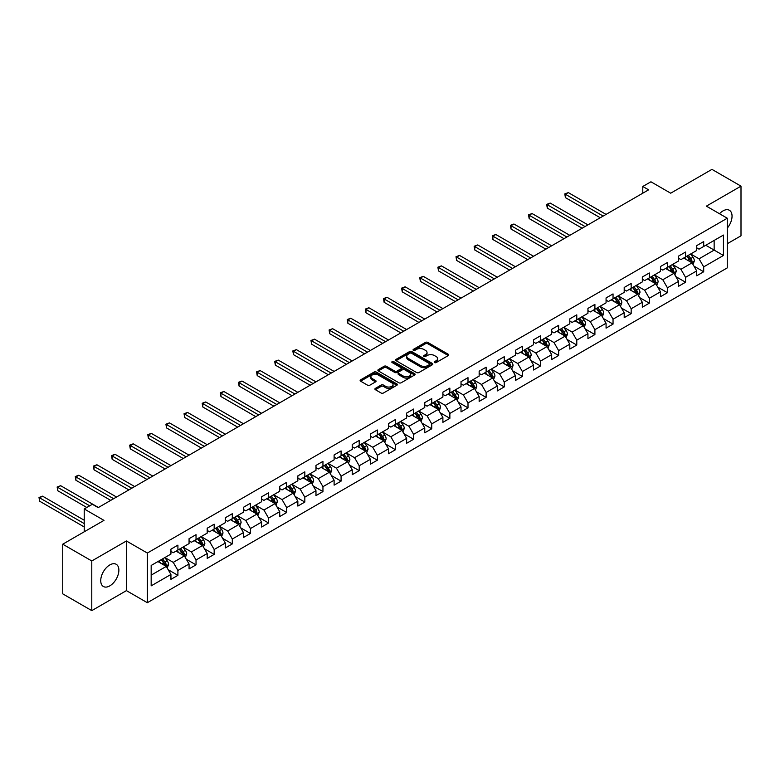 <?xml version="1.0" encoding="UTF-8"?>
<svg xmlns="http://www.w3.org/2000/svg" width="780" height="780" viewBox="0 0 780 780"><rect width="100%" height="100%" fill="white"/><g stroke="black" fill="none" stroke-linecap="round" stroke-linejoin="round"><path stroke-width="1.17" d="M434.558 362.573A1.131 0.653 0 0 0 436.156 362.573L448.276 355.573A1.609 0.936 0 0 0 448.744 354.919A1.609 0.936 0 0 0 448.276 354.256L427.742 342.401A1.609 0.936 0 0 0 425.461 342.401L413.341 349.401A1.131 0.653 0 0 0 414.931 350.327L416.5 349.421A5.167 2.983 0 0 1 423.803 349.421L425.519 350.405A5.167 2.983 0 0 1 427.031 352.511A5.167 2.983 0 0 1 425.519 354.627L423.95 355.524A1.131 0.653 0 0 0 425.548 356.45L427.118 355.543A5.167 2.983 0 0 1 434.411 355.543L436.127 356.528A5.167 2.983 0 0 1 437.639 358.644A5.167 2.983 0 0 1 436.127 360.75L434.558 361.657A1.131 0.653 0 0 0 434.558 362.573L434.558 361.657M109.805 585.868A12.821 7.4 120 0 0 118.18 574.567A12.821 7.4 120 0 0 116.21 564.291A12.821 7.4 120 0 0 109.805 564.925A12.821 7.4 120 0 0 101.429 576.225A12.821 7.4 120 0 0 103.389 586.501A12.821 7.4 120 0 0 109.805 585.868M727.282 228.111A12.821 7.4 120 0 0 729.398 210.278A12.821 7.4 120 0 0 722.982 210.912A12.821 7.4 120 0 0 719.501 213.73M375.375 388.381A1.609 0.936 0 0 0 374.907 389.035A1.609 0.936 0 0 0 375.375 389.698L381.137 393.023A1.609 0.936 0 0 0 383.419 393.023L396.883 385.252A1.609 0.936 0 0 0 397.351 384.589A1.609 0.936 0 0 0 396.883 383.935L376.35 372.079A1.609 0.936 0 0 0 374.069 372.079L360.604 379.85A1.609 0.936 0 0 0 360.136 380.503A1.609 0.936 0 0 0 360.604 381.166L367.565 385.183A1.609 0.936 0 0 0 369.847 385.183L375.609 381.859A1.609 0.936 0 0 0 376.077 381.196A1.609 0.936 0 0 0 375.609 380.543L372.157 378.544A4.319 2.496 0 0 1 370.89 376.789A4.319 2.496 0 0 1 373.552 374.488A4.319 2.496 0 0 1 378.261 375.024L391.774 382.824A4.319 2.496 0 0 1 393.042 384.589A4.319 2.496 0 0 1 390.38 386.89A4.319 2.496 0 0 1 385.671 386.353L383.419 385.047A1.609 0.936 0 0 0 381.137 385.047L375.375 388.381L375.375 389.698M727.282 243.721L741 235.804L741 186.147L711.945 169.377L670.683 193.196L650.929 181.789L642.788 186.488L648.599 189.842L98.183 507.624L92.371 504.27L84.23 508.969L84.23 531.784M91.787 560.966L91.787 610.623L126.418 590.626L126.418 540.979L91.787 560.966L62.732 544.196L103.993 520.377L84.23 508.969M126.418 540.979L147.342 553.049L727.282 218.224L727.282 267.881L147.342 602.706L147.342 553.049M741 186.147L706.368 206.144L727.282 218.224M416.618 372.538A1.609 0.936 0 0 0 418.899 372.538L432.364 364.767A1.609 0.936 0 0 0 432.832 364.104A1.609 0.936 0 0 0 432.364 363.451L411.83 351.595A1.609 0.936 0 0 0 409.549 351.595L396.084 359.365A1.609 0.936 0 0 0 395.616 360.019A1.609 0.936 0 0 0 396.084 360.682L416.618 372.538M392.603 362.817A1.131 0.653 0 0 1 393.744 362.983L393.744 361.637L414.619 373.688A1.609 0.936 0 0 1 415.096 374.351A1.609 0.936 0 0 1 414.619 375.005L401.164 382.775A1.609 0.936 0 0 1 398.882 382.775L378.349 370.919L384.101 367.624L384.101 366.278L378.349 369.603A1.609 0.936 0 0 0 377.871 370.266A1.609 0.936 0 0 0 378.349 370.919L378.349 369.603M384.101 367.624A1.609 0.936 0 0 1 386.383 367.624L386.383 366.278A1.609 0.936 0 0 0 384.101 366.278M386.383 366.278L394.719 371.085A1.609 0.936 0 0 0 397 371.085L400.822 368.881A1.609 0.936 0 0 0 401.29 368.219A1.609 0.936 0 0 0 400.822 367.565L392.145 362.564A1.131 0.653 0 0 1 393.744 361.637M91.787 610.623L62.732 593.853L62.732 544.196M168.207 569.731L177.908 575.328L177.908 570.433L189.062 563.989L189.062 568.893L196.034 564.866L196.034 559.962L207.197 553.527L207.197 558.422L214.168 554.395L214.168 549.5L225.322 543.056L225.322 547.95L232.303 543.923L232.303 539.029L243.457 532.584L243.457 537.488L250.429 533.462L250.429 528.557L261.583 522.122L261.583 527.017L268.564 522.99L268.564 518.096L279.718 511.651L279.718 516.555L286.689 512.528L286.689 507.624L297.853 501.189L297.853 506.083L304.824 502.057L304.824 497.162L315.978 490.717L315.978 495.612L322.949 491.585L322.949 486.691L334.113 480.246L334.113 485.15L341.084 481.123L341.084 476.219L352.238 469.784L352.238 474.679L359.209 470.652L359.209 465.757L370.373 459.313L370.373 464.217L377.344 460.19L377.344 455.286L388.498 448.851L388.498 453.745L395.47 449.719L395.47 444.824L406.633 438.38L406.633 443.274L413.605 439.247L413.605 434.353L424.759 427.908L424.759 432.812L431.74 428.785L431.74 423.881L442.894 417.446L442.894 422.341L449.865 418.314L449.865 413.419L461.019 406.975L461.019 411.879L468 407.852L468 402.948L479.154 396.513L479.154 401.407L486.125 397.381L486.125 392.486L497.279 386.041L497.279 390.936L504.26 386.909L504.26 382.015L515.414 375.57L515.414 380.474L522.385 376.447L522.385 371.543L533.549 365.108L533.549 370.003L540.52 365.976L540.52 361.081L551.675 354.637L551.675 359.541L558.646 355.514L558.646 350.61L569.809 344.175L569.809 349.069L576.781 345.043L576.781 340.148L587.935 333.703L587.935 338.598L594.906 334.571L594.906 329.677L606.07 323.232L606.07 328.136L613.041 324.11L613.041 319.205L624.195 312.77L624.195 317.665L631.166 313.638L631.166 308.744L642.33 302.299L642.33 307.203L649.301 303.176L649.301 298.272L660.455 291.837L660.455 296.731L667.436 292.705L667.436 287.81L678.59 281.365L678.59 286.26L685.562 282.233L685.562 277.339L696.716 270.894L696.716 275.798L703.697 271.772L703.697 266.867L723.45 255.469L723.45 235.063L714.149 240.435L714.149 250.097L723.45 255.469M177.908 575.328L170.937 579.355L170.937 574.46L151.174 585.868L151.174 565.461L170.937 554.063L170.937 549.159L177.908 545.132L177.908 550.036L189.062 543.592L189.062 538.697L196.034 534.67L196.034 539.565L207.197 533.12L207.197 528.226L214.168 524.199L214.168 529.093L225.322 522.658L225.322 517.754L232.303 513.727L232.303 518.632L243.457 512.187L243.457 507.292L250.429 503.266L250.429 508.16L261.583 501.725L261.583 496.821L268.564 492.794L268.564 497.698L279.718 491.254L279.718 486.359L286.689 482.332L286.689 487.227L297.853 480.782L297.853 475.888L304.824 471.861L304.824 476.755L315.978 470.32L315.978 465.416L322.949 461.389L322.949 466.294L334.113 459.849L334.113 454.954L341.084 450.928L341.084 455.822L352.238 449.387L352.238 444.483L359.209 440.456L359.209 445.36L370.373 438.916L370.373 434.021L377.344 429.994L377.344 434.889L388.498 428.444L388.498 423.55L395.47 419.523L395.47 424.418L406.633 417.982L406.633 413.078L413.605 409.052L413.605 413.956L424.759 407.511L424.759 402.616L431.74 398.59L431.74 403.484L442.894 397.049L442.894 392.145L449.865 388.118L449.865 393.023L461.019 386.578L461.019 381.683L468 377.656L468 382.551L479.154 376.106L479.154 371.212L486.125 367.185L486.125 372.079L497.279 365.644L497.279 360.74L504.26 356.714L504.26 361.618L515.414 355.173L515.414 350.279L522.385 346.252L522.385 351.146L533.549 344.711L533.549 339.807L540.52 335.78L540.52 340.685L551.675 334.24L551.675 329.345L558.646 325.319L558.646 330.213L569.809 323.768L569.809 318.874L576.781 314.847L576.781 319.751L587.935 313.306L587.935 308.402L594.906 304.385L594.906 309.28L606.07 302.835L606.07 297.94L613.041 293.914L613.041 298.808L624.195 292.373L624.195 287.469L631.166 283.442L631.166 288.346L642.33 281.902L642.33 277.007L649.301 272.981L649.301 277.875L660.455 271.43L660.455 266.536L667.436 262.509L667.436 267.413L678.59 260.969L678.59 256.064L685.562 252.047L685.562 256.942L696.716 250.497L696.716 245.602L703.697 241.576L703.697 246.47L723.45 235.063M176.046 551.109L184.411 555.935L173.257 562.38L164.892 557.544M170.937 551.372L173.257 552.718L177.908 550.036M173.257 562.38L177.908 570.433M184.411 555.935L189.062 563.989M194.181 540.637L202.547 545.474L191.393 551.908L183.017 547.082M189.062 540.91L191.393 542.246L196.034 539.565M191.393 551.908L196.034 559.962M202.547 545.474L207.197 553.527M212.306 530.176L220.681 535.002L209.518 541.447L201.152 536.611M207.197 530.439L209.518 531.784L214.168 529.093M209.518 541.447L214.168 549.5M220.681 535.002L225.322 543.056M230.441 519.704L238.807 524.53L227.653 530.975L219.278 526.149M225.322 519.967L227.653 521.313L232.303 518.632M227.653 530.975L232.303 539.029M238.807 524.53L243.457 532.584M248.566 509.233L256.942 514.069L245.778 520.514L237.412 515.678M243.457 509.506L245.778 510.851L250.429 508.16M245.778 520.514L250.429 528.557M256.942 514.069L261.583 522.122M266.702 498.771L275.067 503.597L263.913 510.042L255.548 505.206M261.583 499.034L263.913 500.38L268.564 497.698M263.913 510.042L268.564 518.096M275.067 503.597L279.718 511.651M284.827 488.299L293.202 493.135L282.038 499.57L273.673 494.744M279.718 488.572L282.038 489.908L286.689 487.227M282.038 499.57L286.689 507.624M293.202 493.135L297.853 501.189M302.962 477.838L311.327 482.664L300.173 489.109L291.808 484.273M297.853 478.101L300.173 479.447L304.824 476.755M300.173 489.109L304.824 497.162M311.327 482.664L315.978 490.717M321.097 467.366L329.462 472.192L318.298 478.637L309.933 473.811M315.978 467.63L318.298 468.975L322.949 466.294M318.298 478.637L322.949 486.691M329.462 472.192L334.113 480.246M339.222 456.895L347.587 461.731L336.433 468.175L328.068 463.34M334.113 457.168L336.433 458.513L341.084 455.822M336.433 468.175L341.084 476.219M347.587 461.731L352.238 469.784M357.357 446.433L365.723 451.259L354.569 457.704L346.193 452.868M352.238 446.696L354.569 448.042L359.209 445.36M354.569 457.704L359.209 465.757M365.723 451.259L370.373 459.313M375.482 435.962L383.848 440.798L372.694 447.232L364.328 442.406M370.373 436.235L372.694 437.57L377.344 434.889M372.694 447.232L377.344 455.286M383.848 440.798L388.498 448.851M393.617 425.5L401.983 430.326L390.829 436.771L382.453 431.935M388.498 425.763L390.829 427.108L395.47 424.418M390.829 436.771L395.47 444.824M401.983 430.326L406.633 438.38M411.743 415.028L420.118 419.864L408.954 426.299L400.589 421.473M406.633 415.301L408.954 416.637L413.605 413.956M408.954 426.299L413.605 434.353M420.118 419.864L424.759 427.908M429.877 404.557L438.243 409.393L427.089 415.837L418.714 411.002M424.759 404.83L427.089 406.175L431.74 403.484M427.089 415.837L431.74 423.881M438.243 409.393L442.894 417.446M448.003 394.095L456.378 398.921L445.214 405.366L436.849 400.53M442.894 394.358L445.214 395.704L449.865 393.023M445.214 405.366L449.865 413.419M456.378 398.921L461.019 406.975M466.138 383.623L474.503 388.459L463.349 394.894L454.984 390.068M461.019 383.897L463.349 385.232L468 382.551M463.349 394.894L468 402.948M474.503 388.459L479.154 396.513M484.263 373.162L492.638 377.988L481.474 384.433L473.109 379.597M479.154 373.425L481.474 374.77L486.125 372.079M481.474 384.433L486.125 392.486M492.638 377.988L497.279 386.041M502.398 362.69L510.764 367.526L499.609 373.961L491.244 369.135M497.279 362.963L499.609 364.299L504.26 361.618M499.609 373.961L504.26 382.015M510.764 367.526L515.414 375.57M520.523 352.219L528.899 357.055L517.735 363.5L509.369 358.663M515.414 352.492L517.735 353.837L522.385 351.146M517.735 363.5L522.385 371.543M528.899 357.055L533.549 365.108M538.658 341.757L547.024 346.583L535.87 353.028L527.504 348.192M533.549 342.02L535.87 343.366L540.52 340.685M535.87 353.028L540.52 361.081M547.024 346.583L551.675 354.637M556.793 331.285L565.159 336.122L554.005 342.556L545.63 337.73M551.675 331.558L554.005 332.894L558.646 330.213M554.005 342.556L558.646 350.61M565.159 336.122L569.809 344.175M574.918 320.824L583.284 325.65L572.13 332.095L563.764 327.259M569.809 321.087L572.13 322.433L576.781 319.751M572.13 332.095L576.781 340.148M583.284 325.65L587.935 333.703M593.053 310.352L601.419 315.188L590.265 321.623L581.89 316.797M587.935 310.625L590.265 311.961L594.906 309.28M590.265 321.623L594.906 329.677M601.419 315.188L606.07 323.232M611.179 299.881L619.544 304.717L608.39 311.161L600.025 306.325M606.07 300.154L608.39 301.499L613.041 298.808M608.39 311.161L613.041 319.205M619.544 304.717L624.195 312.77M629.314 289.419L637.679 294.245L626.525 300.69L618.15 295.864M624.195 289.682L626.525 291.028L631.166 288.346M626.525 300.69L631.166 308.744M637.679 294.245L642.33 302.299M647.439 278.947L655.814 283.784L644.65 290.219L636.285 285.392M642.33 279.221L644.65 280.556L649.301 277.875M644.65 290.219L649.301 298.272M655.814 283.784L660.455 291.837M665.574 268.486L673.94 273.312L662.785 279.757L654.41 274.921M660.455 268.749L662.785 270.094L667.436 267.413M662.785 279.757L667.436 287.81M673.94 273.312L678.59 281.365M683.699 258.014L692.075 262.85L680.911 269.285L672.545 264.459M678.59 258.287L680.911 259.623L685.562 256.942M680.911 269.285L685.562 277.339M692.075 262.85L696.716 270.894M705.783 245.261L714.149 250.097L699.046 258.823L690.68 253.987M696.716 247.816L699.046 249.161L703.697 246.47M699.046 258.823L703.697 266.867M126.418 590.626L147.342 602.706M642.788 186.488L642.788 193.196M151.174 575.133L166.286 566.407L157.921 561.571M166.286 566.407L170.937 574.46M693.986 266.165L703.697 271.772M675.86 276.637L685.562 282.233M657.725 287.099L667.436 292.705M639.6 297.57L649.301 303.176M621.465 308.041L631.166 313.638M603.34 318.503L613.041 324.11M585.205 328.975L594.906 334.571M567.079 339.436L576.781 345.043M548.944 349.908L558.646 355.514M530.809 360.38L540.52 365.976M512.684 370.841L522.385 376.447M494.549 381.313L504.26 386.909M476.424 391.774L486.125 397.381M458.289 402.246L468 407.852M440.164 412.718L449.865 418.314M422.029 423.179L431.74 428.785M403.904 433.651L413.605 439.247M385.769 444.113L395.47 449.719M367.643 454.584L377.344 460.19M349.508 465.055L359.209 470.652M331.373 475.517L341.084 481.123M313.248 485.989L322.949 491.585M295.113 496.45L304.824 502.057M276.988 506.922L286.689 512.528M258.853 517.393L268.564 522.99M240.727 527.855L250.429 533.462M222.593 538.327L232.303 543.923M204.467 548.788L214.168 554.395M186.332 559.26L196.034 564.866M435.006 362.739L436.127 362.086A5.167 2.983 0 0 0 437.639 359.98L437.639 358.644M427.031 352.511L427.031 353.857A5.167 2.983 0 0 1 425.519 355.963L424.398 356.606M448.276 354.256L448.276 355.573L427.742 343.746A1.609 0.936 0 0 0 425.461 343.746L413.79 350.483M432.344 364.777L411.83 352.93A1.609 0.936 0 0 0 409.549 352.93L396.103 360.691L396.084 359.365M429.507 364.572A1.131 0.653 0 0 0 429.507 363.646L411.489 353.243A1.131 0.653 0 0 0 409.89 353.243L408.232 354.198A5.167 2.983 0 0 0 406.721 356.304A5.167 2.983 0 0 0 408.232 358.41L420.556 365.527A5.167 2.983 0 0 0 427.859 365.527L429.507 364.572L429.507 365.908A1.131 0.653 0 0 0 429.839 365.45L429.839 364.104M406.721 356.304L406.721 357.64A5.167 2.983 0 0 0 408.232 359.755L408.232 358.41M429.507 365.908L427.859 366.863A5.167 2.983 0 0 1 420.556 366.863L408.232 359.755M386.383 367.624L394.719 372.43A1.609 0.936 0 0 0 397 372.43L400.822 370.227A1.609 0.936 0 0 0 401.29 369.564L401.29 368.219M393.744 362.983L414.599 375.024M403.357 376.077A4.319 2.496 0 0 0 408.057 376.613A4.319 2.496 0 0 0 410.728 374.312A4.319 2.496 0 0 0 409.461 372.557L404.693 369.808A1.609 0.936 0 0 0 402.412 369.808L398.59 372.011A1.609 0.936 0 0 0 398.122 372.665A1.609 0.936 0 0 0 398.59 373.327L403.357 376.077L403.357 377.423A4.319 2.496 0 0 0 408.057 377.959A4.319 2.496 0 0 0 410.728 375.658L410.728 374.312M398.122 372.665L398.122 374.01A1.609 0.936 0 0 0 398.59 374.673L398.59 373.327M403.357 377.423L398.59 374.673M393.042 384.589L393.042 385.934A4.319 2.496 0 0 1 390.38 388.235A4.319 2.496 0 0 1 385.671 387.689L383.419 386.392A1.609 0.936 0 0 0 381.137 386.392L375.404 389.707M370.89 376.789L370.89 378.125A4.319 2.496 0 0 0 372.157 379.889L372.157 378.544M375.59 381.869L372.157 379.889M396.883 383.935L396.883 385.252L376.35 373.415A1.609 0.936 0 0 0 374.069 373.415L360.623 381.176L360.604 379.85M692.991 264.44L694.375 260.949A4.358 2.515 -120 0 0 692.981 257.244L690.583 254.046M686.4 259.574L684.772 257.4M606.07 214.403L568.327 192.611L565.422 194.288L565.422 197.642L600.259 217.756M686.975 256.123L689.383 259.321A4.358 2.515 60 0 1 690.622 261.944L692.016 261.144A4.358 2.515 -120 0 0 690.778 258.521L688.379 255.314M687.287 255.947L689.949 259.496A2.223 1.277 60 0 1 690.349 260.169L692.016 261.144M565.422 197.642L564.788 193.918L603.164 216.079M564.788 193.918L568.327 192.611M674.856 274.901L676.24 271.421A4.358 2.515 -120 0 0 674.846 267.715L672.448 264.508M668.275 270.036L666.637 267.862M587.935 224.864L550.202 203.083L547.297 204.76L547.297 208.114L582.124 228.218M668.85 266.594L671.249 269.792A4.358 2.515 60 0 1 672.496 272.415L673.891 271.606A4.358 2.515 -120 0 0 672.643 268.983L670.244 265.785M669.152 266.419L671.814 269.968A2.223 1.277 60 0 1 672.214 270.64L673.891 271.606M547.297 208.114L546.653 204.389L585.029 226.541M546.653 204.389L550.202 203.083M656.731 285.373L658.115 281.892A4.358 2.515 -120 0 0 656.721 278.177L654.322 274.979M650.14 280.507L648.511 278.333M569.809 235.336L532.067 213.544L529.162 215.221L529.162 218.585L563.999 238.69M650.715 277.056L653.114 280.264A4.358 2.515 60 0 1 654.361 282.877L655.756 282.077A4.358 2.515 -120 0 0 654.508 279.454L652.109 276.256M651.027 276.88L653.679 280.439A2.223 1.277 60 0 1 654.088 281.112L655.756 282.077M529.162 218.585L528.528 214.861L566.904 237.013M528.528 214.861L532.067 213.544M638.596 295.834L639.98 292.354A4.358 2.515 -120 0 0 638.586 288.649L636.188 285.441M632.005 290.979L630.376 288.805M551.675 245.807L513.942 224.016L511.036 225.693L511.036 229.047L545.864 249.161M632.59 287.527L634.988 290.726A4.358 2.515 60 0 1 636.236 293.348L637.63 292.539A4.358 2.515 -120 0 0 636.383 289.926L633.984 286.718M632.892 287.352L635.554 290.901A2.223 1.277 60 0 1 635.953 291.574L637.63 292.539M511.036 229.047L510.393 225.322L548.769 247.484M510.393 225.322L513.942 224.016M620.471 306.306L621.845 302.825A4.358 2.515 -120 0 0 620.461 299.11L618.062 295.912M613.88 301.441L612.251 299.267M533.549 256.269L495.807 234.487L492.901 236.165L492.901 239.518L527.738 259.623M614.455 297.989L616.853 301.197A4.358 2.515 60 0 1 618.101 303.81L619.495 303.01A4.358 2.515 -120 0 0 618.248 300.388L615.849 297.19M614.757 297.814L617.419 301.373A2.223 1.277 60 0 1 617.828 302.045L619.495 303.01M492.901 239.518L492.268 235.794L530.644 257.946M492.268 235.794L495.807 234.487M602.335 316.777L603.72 313.287A4.358 2.515 -120 0 0 602.326 309.582L599.927 306.384M595.745 311.912L594.116 309.738M515.414 266.74L477.682 244.949L474.776 246.626L474.776 249.98L509.603 270.094M596.329 308.461L598.728 311.659A4.358 2.515 60 0 1 599.976 314.281L601.37 313.472A4.358 2.515 -120 0 0 600.122 310.859L597.724 307.651M596.632 308.285L599.293 311.834A2.223 1.277 60 0 1 599.693 312.507L601.37 313.472M474.776 249.98L474.133 246.256L512.509 268.418M474.133 246.256L477.682 244.949M584.21 327.239L585.585 323.758A4.358 2.515 -120 0 0 584.2 320.053L581.802 316.846M577.619 322.374L575.991 320.2M497.279 277.202L459.547 255.421L456.641 257.098L456.641 260.452L491.468 280.556M578.194 318.932L580.593 322.13A4.358 2.515 60 0 1 581.841 324.753L583.235 323.944A4.358 2.515 -120 0 0 581.987 321.321L579.589 318.123M578.497 318.757L581.158 322.306A2.223 1.277 60 0 1 581.568 322.978L583.235 323.944M456.641 260.452L455.998 256.727L494.374 278.879M455.998 256.727L459.547 255.421M566.075 337.711L567.46 334.23A4.358 2.515 -120 0 0 566.066 330.515L563.667 327.317M559.484 332.846L557.856 330.671M479.154 287.674L441.412 265.882L438.506 267.56L438.506 270.913L473.343 291.028M560.069 329.394L562.468 332.602A4.358 2.515 60 0 1 563.716 335.215L565.11 334.415A4.358 2.515 -120 0 0 563.862 331.793L561.463 328.594M560.371 329.219L563.033 332.777A2.223 1.277 60 0 1 563.433 333.45L565.11 334.415M438.506 270.913L437.873 267.199L476.248 289.351M437.873 267.199L441.412 265.882M547.94 348.173L549.325 344.692A4.358 2.515 -120 0 0 547.94 340.987L545.542 337.779M541.359 343.317L539.731 341.143M461.019 298.135L423.286 276.354L420.381 278.031L420.381 281.385L455.208 301.499M541.934 339.865L544.333 343.064A4.358 2.515 60 0 1 545.581 345.686L546.975 344.877A4.358 2.515 -120 0 0 545.727 342.264L543.328 339.056M542.236 339.69L544.898 343.239A2.223 1.277 60 0 1 545.308 343.912L546.975 344.877M420.381 281.385L419.738 277.66L458.113 299.822M419.738 277.66L423.286 276.354M529.815 358.644L531.2 355.163A4.358 2.515 -120 0 0 529.805 351.448L527.407 348.25M523.224 353.779L521.596 351.604M442.894 308.607L405.151 286.825L402.246 288.502L402.246 291.856L437.083 311.961M523.809 350.327L526.207 353.535A4.358 2.515 60 0 1 527.456 356.148L528.85 355.348A4.358 2.515 -120 0 0 527.602 352.726L525.203 349.528M524.111 350.152L526.773 353.71A2.223 1.277 60 0 1 527.173 354.383L528.85 355.348M402.246 291.856L401.612 288.132L439.988 310.284M401.612 288.132L405.151 286.825M511.68 369.115L513.065 365.625A4.358 2.515 -120 0 0 511.68 361.92L509.281 358.722M505.099 364.25L503.47 362.076M424.759 319.078L387.026 297.287L384.121 298.964L384.121 302.318L418.948 322.433M505.674 360.799L508.072 363.997A4.358 2.515 60 0 1 509.32 366.619L510.715 365.81A4.358 2.515 -120 0 0 509.467 363.197L507.068 359.99M505.976 360.623L508.638 364.172A2.223 1.277 60 0 1 509.038 364.845L510.715 365.81M384.121 302.318L383.477 298.594L421.853 320.755M383.477 298.594L387.026 297.287M493.555 379.577L494.939 376.096A4.358 2.515 -120 0 0 493.545 372.392L491.147 369.184M486.964 374.712L485.335 372.538M406.633 329.54L368.891 307.759L365.986 309.436L365.986 312.79L400.822 332.894M487.549 371.27L489.947 374.468A4.358 2.515 60 0 1 491.185 377.091L492.58 376.282A4.358 2.515 -120 0 0 491.341 373.659L488.943 370.461M487.851 371.095L490.513 374.644A2.223 1.277 60 0 1 490.912 375.316L492.58 376.282M365.986 312.79L365.352 309.065L403.728 331.217M365.352 309.065L368.891 307.759M475.42 390.049L476.804 386.568A4.358 2.515 -120 0 0 475.42 382.853L473.021 379.655M468.839 385.183L467.21 383.009M388.498 340.012L350.766 318.221L347.86 319.898L347.86 323.252L382.688 343.366M469.414 381.732L471.812 384.94A4.358 2.515 60 0 1 473.06 387.553L474.454 386.753A4.358 2.515 -120 0 0 473.206 384.13L470.808 380.933M469.716 381.556L472.378 385.115A2.223 1.277 60 0 1 472.777 385.788L474.454 386.753M347.86 323.252L347.217 319.537L385.593 341.689M347.217 319.537L350.766 318.221M457.294 400.51L458.679 397.03A4.358 2.515 -120 0 0 457.285 393.325L454.886 390.117M450.703 395.655L449.075 393.471M370.373 350.473L332.631 328.692L329.726 330.369L329.726 333.723L364.562 353.837M451.279 392.203L453.677 395.401A4.358 2.515 60 0 1 454.925 398.024L456.319 397.215A4.358 2.515 -120 0 0 455.081 394.602L452.673 391.394M451.591 392.028L454.252 395.577A2.223 1.277 60 0 1 454.652 396.25L456.319 397.215M329.726 333.723L329.092 329.998L367.468 352.16M329.092 329.998L332.631 328.692M439.159 410.982L440.544 407.501A4.358 2.515 -120 0 0 439.15 403.786L436.751 400.589M432.578 406.117L430.94 403.942M352.238 360.945L314.506 339.163L311.6 340.84L311.6 344.194L346.427 364.299M433.154 402.665L435.552 405.873A4.358 2.515 60 0 1 436.8 408.486L438.194 407.686A4.358 2.515 -120 0 0 436.946 405.064L434.548 401.866M433.456 402.49L436.118 406.048A2.223 1.277 60 0 1 436.517 406.721L438.194 407.686M311.6 344.194L310.957 340.47L349.333 362.622M310.957 340.47L314.506 339.163M421.034 421.453L422.409 417.963A4.358 2.515 -120 0 0 421.024 414.258L418.626 411.06M414.443 416.588L412.815 414.414M334.113 371.416L296.371 349.625L293.465 351.302L293.465 354.656L328.302 374.77M415.019 413.137L417.417 416.335A4.358 2.515 60 0 1 418.665 418.957L420.059 418.148A4.358 2.515 -120 0 0 418.811 415.535L416.413 412.327M415.321 412.961L417.982 416.51A2.223 1.277 60 0 1 418.392 417.183L420.059 418.148M293.465 354.656L292.831 350.932L331.207 373.094M292.831 350.932L296.371 349.625M402.899 431.915L404.284 428.435A4.358 2.515 -120 0 0 402.889 424.729L400.491 421.522M396.308 427.05L394.68 424.876M315.978 381.878L278.245 360.097L275.34 361.774L275.34 365.128L310.167 385.232M396.893 423.608L399.292 426.806A4.358 2.515 60 0 1 400.54 429.429L401.934 428.62A4.358 2.515 -120 0 0 400.686 425.997L398.287 422.799M397.195 423.433L399.857 426.982A2.223 1.277 60 0 1 400.257 427.654L401.934 428.62M275.34 365.128L274.697 361.403L313.072 383.555M274.697 361.403L278.245 360.097M384.774 442.387L386.149 438.906A4.358 2.515 -120 0 0 384.764 435.191L382.366 431.993M378.183 437.522L376.555 435.347M297.843 392.35L260.11 370.558L257.205 372.235L257.205 375.59L292.032 395.704M378.758 434.07L381.157 437.278A4.358 2.515 60 0 1 382.405 439.891L383.799 439.091A4.358 2.515 -120 0 0 382.551 436.469L380.152 433.27M379.06 433.894L381.722 437.444A2.223 1.277 60 0 1 382.132 438.126L383.799 439.091M257.205 375.59L256.561 371.865L294.938 394.027M256.561 371.865L260.11 370.558M366.639 452.848L368.023 449.368A4.358 2.515 -120 0 0 366.629 445.663L364.231 442.455M360.048 447.993L358.42 445.809M279.718 402.811L241.985 381.03L239.08 382.707L239.08 386.061L273.907 406.175M360.633 444.541L363.031 447.74A4.358 2.515 60 0 1 364.279 450.362L365.674 449.553A4.358 2.515 -120 0 0 364.426 446.94L362.027 443.732M360.935 444.366L363.597 447.915A2.223 1.277 60 0 1 363.997 448.588L365.674 449.553M239.08 386.061L238.436 382.337L276.812 404.498M238.436 382.337L241.985 381.03M348.514 463.32L349.889 459.839A4.358 2.515 -120 0 0 348.504 456.124L346.106 452.927M341.923 458.455L340.294 456.281M261.583 413.283L223.85 391.492L220.945 393.178L220.945 396.532L255.772 416.637M342.498 455.003L344.897 458.211A4.358 2.515 60 0 1 346.144 460.824L347.539 460.024A4.358 2.515 -120 0 0 346.291 457.402L343.892 454.204M342.8 454.828L345.462 458.386A2.223 1.277 60 0 1 345.872 459.059L347.539 460.024M220.945 396.532L220.301 392.808L258.677 414.96M220.301 392.808L223.85 391.492M330.379 473.791L331.763 470.301A4.358 2.515 -120 0 0 330.369 466.596L327.971 463.398M323.788 468.926L322.159 466.752M243.457 423.755L205.715 401.963L202.81 403.64L202.81 406.994L237.647 427.108M324.373 465.475L326.771 468.673A4.358 2.515 60 0 1 328.019 471.296L329.413 470.486A4.358 2.515 -120 0 0 328.165 467.873L325.767 464.665M324.675 465.299L327.337 468.848A2.223 1.277 60 0 1 327.736 469.521L329.413 470.486M202.81 406.994L202.176 403.27L240.552 425.431M202.176 403.27L205.715 401.963M312.244 484.253L313.628 480.773A4.358 2.515 -120 0 0 312.244 477.067L309.845 473.86M305.662 479.388L304.034 477.214M225.322 434.216L187.59 412.435L184.684 414.112L184.684 417.466L219.511 437.57M306.238 475.946L308.636 479.144A4.358 2.515 60 0 1 309.884 481.767L311.279 480.958A4.358 2.515 -120 0 0 310.031 478.335L307.632 475.137M306.54 475.771L309.202 479.32A2.223 1.277 60 0 1 309.611 479.993L311.279 480.958M184.684 417.466L184.041 413.741L222.417 435.893M184.041 413.741L187.59 412.435M294.119 494.725L295.503 491.244A4.358 2.515 -120 0 0 294.109 487.529L291.71 484.331M287.527 489.86L285.899 487.685M207.197 444.688L169.455 422.897L166.549 424.573L166.549 427.927L201.386 448.042M288.113 486.408L290.511 489.616A4.358 2.515 60 0 1 291.749 492.229L293.153 491.429A4.358 2.515 -120 0 0 291.905 488.806L289.507 485.608M288.415 486.232L291.077 489.781A2.223 1.277 60 0 1 291.476 490.464L293.153 491.429M166.549 427.927L165.916 424.203L204.292 446.365M165.916 424.203L169.455 422.897M275.983 505.186L277.368 501.706A4.358 2.515 -120 0 0 275.983 498.001L273.585 494.793M269.402 500.331L267.774 498.147M189.062 455.149L151.33 433.368L148.424 435.045L148.424 438.399L183.251 458.513M269.977 496.88L272.376 500.077A4.358 2.515 60 0 1 273.624 502.7L275.018 501.891A4.358 2.515 -120 0 0 273.77 499.278L271.372 496.07M270.28 496.704L272.942 500.253A2.223 1.277 60 0 1 273.341 500.926L275.018 501.891M148.424 438.399L147.781 434.674L186.157 456.827M147.781 434.674L151.33 433.368M257.858 515.658L259.243 512.177A4.358 2.515 -120 0 0 257.849 508.462L255.45 505.264M251.267 510.793L249.639 508.618M170.937 465.621L133.195 443.83L130.289 445.517L130.289 448.87L165.126 468.975M251.843 507.341L254.251 510.549A4.358 2.515 60 0 1 255.489 513.162L256.883 512.362A4.358 2.515 -120 0 0 255.645 509.74L253.246 506.542M252.154 507.166L254.816 510.725A2.223 1.277 60 0 1 255.216 511.397L256.883 512.362M130.289 448.87L129.655 445.146L168.031 467.298M129.655 445.146L133.195 443.83M239.723 526.13L241.108 522.639A4.358 2.515 -120 0 0 239.723 518.934L237.315 515.736M233.142 521.264L231.504 519.09M152.802 476.092L115.069 454.301L112.164 455.978L112.164 459.332L146.991 479.447M233.717 517.813L236.116 521.011A4.358 2.515 60 0 1 237.364 523.633L238.758 522.824A4.358 2.515 -120 0 0 237.51 520.211L235.111 517.004M234.019 517.637L236.681 521.186A2.223 1.277 60 0 1 237.081 521.859L238.758 522.824M112.164 459.332L111.52 455.608L149.897 477.769M111.52 455.608L115.069 454.301M221.598 536.591L222.982 533.111A4.358 2.515 -120 0 0 221.588 529.405L219.19 526.198M215.007 531.726L213.379 529.552M134.677 486.554L96.934 464.773L94.029 466.45L94.029 469.804L128.866 489.908M215.582 528.274L217.981 531.482A4.358 2.515 60 0 1 219.229 534.105L220.623 533.296A4.358 2.515 -120 0 0 219.375 530.673L216.976 527.475M215.894 528.109L218.546 531.658A2.223 1.277 60 0 1 218.956 532.331L220.623 533.296M94.029 469.804L93.395 466.079L131.771 488.231M93.395 466.079L96.934 464.773M203.463 547.063L204.847 543.582A4.358 2.515 -120 0 0 203.453 539.867L201.055 536.669M196.882 542.197L195.244 540.023M116.542 497.026L78.809 475.235L75.904 476.911L75.904 480.265L110.731 500.38M197.457 538.746L199.855 541.954A4.358 2.515 60 0 1 201.103 544.567L202.498 543.767A4.358 2.515 -120 0 0 201.25 541.144L198.851 537.947M197.759 538.571L200.421 542.12A2.223 1.277 60 0 1 200.821 542.802L202.498 543.767M75.904 480.265L75.26 476.541L113.636 498.703M75.26 476.541L78.809 475.235M185.338 557.524L186.713 554.044A4.358 2.515 -120 0 0 185.328 550.339L182.929 547.131M178.747 552.669L177.118 550.485M98.416 507.488L60.674 485.706L57.769 487.383L57.769 490.737L86.794 507.488M179.322 549.217L181.72 552.416A4.358 2.515 60 0 1 182.969 555.038L184.363 554.229A4.358 2.515 -120 0 0 183.115 551.616L180.716 548.408M179.624 549.042L182.286 552.591A2.223 1.277 60 0 1 182.695 553.264L184.363 554.229M57.769 490.737L57.135 487.012L89.7 505.81M57.135 487.012L60.674 485.706M167.203 567.996L168.587 564.515A4.358 2.515 -120 0 0 167.193 560.8L164.794 557.602M160.612 563.131L158.983 560.957M84.23 520.24L42.549 496.168L39.643 497.845L39.643 501.208L84.23 526.948M161.197 559.679L163.595 562.887A4.358 2.515 60 0 1 164.843 565.5L166.237 564.7A4.358 2.515 -120 0 0 164.989 562.078L162.591 558.88M161.499 559.504L164.161 563.062A2.223 1.277 60 0 1 164.56 563.735L166.237 564.7M39.643 501.208L39 497.484L84.23 523.594M39 497.484L42.549 496.168M436.127 362.086L436.127 360.75M423.95 356.45L423.95 355.524M425.519 355.963L425.519 354.627M413.341 350.327L413.341 349.401M425.461 343.746L425.461 342.401M427.742 343.746L427.742 342.401M409.549 352.93L409.549 351.595M411.83 352.93L411.83 351.595M432.364 364.767L432.364 363.451M420.556 366.863L420.556 365.527M427.859 366.863L427.859 365.527M394.719 372.43L394.719 371.085M397 372.43L397 371.085M400.822 370.227L400.822 368.881M414.619 375.005L414.619 373.688M381.137 386.392L381.137 385.047M383.419 386.392L383.419 385.047M385.671 387.689L385.671 386.353M375.609 381.859L375.609 380.543M374.069 373.415L374.069 372.079M376.35 373.415L376.35 372.079M691.645 262.597L694.346 261.037M690.778 258.521L692.981 257.244M687.677 260.305L689.383 259.321M673.51 273.068L676.211 271.508M672.643 268.983L674.846 267.715M669.542 270.777L671.249 269.792M655.375 283.53L658.086 281.97M654.508 279.454L656.721 278.177M651.417 281.239L653.114 280.264M637.25 294.002L639.951 292.442M636.383 289.926L638.586 288.649M633.282 291.71L634.988 290.726M619.115 304.463L621.816 302.903M618.248 300.388L620.461 299.11M615.157 302.182L616.853 301.197M600.99 314.935L603.691 313.375M600.122 310.859L602.326 309.582M597.022 312.644L598.728 311.659M582.855 325.406L585.556 323.846M581.987 321.321L584.2 320.053M578.896 323.115L580.593 322.13M564.73 335.868L567.431 334.308M563.862 331.793L566.066 330.515M560.761 333.577L562.468 332.602M546.595 346.34L549.295 344.779M545.727 342.264L547.94 340.987M542.626 344.048L544.333 343.064M528.469 356.801L531.17 355.241M527.602 352.726L529.805 351.448M524.501 354.52L526.207 353.535M510.334 367.273L513.035 365.713M509.467 363.197L511.68 361.92M506.366 364.981L508.072 363.997M492.209 377.744L494.91 376.184M491.341 373.659L493.545 372.392M488.241 375.453L489.947 374.468M474.074 388.206L476.775 386.646M473.206 384.13L475.42 382.853M470.106 385.915L471.812 384.94M455.939 398.677L458.65 397.118M455.081 394.602L457.285 393.325M451.981 396.386L453.677 395.401M437.814 409.139L440.515 407.579M436.946 405.064L439.15 403.786M433.846 406.858L435.552 405.873M419.679 419.611L422.389 418.051M418.811 415.535L421.024 414.258M415.72 417.319L417.417 416.335M401.554 430.082L404.255 428.522M400.686 425.997L402.889 424.729M397.585 427.791L399.292 426.806M383.419 440.544L386.119 438.984M382.551 436.469L384.764 435.191M379.46 438.253L381.157 437.278M365.293 451.015L367.994 449.456M364.426 446.94L366.629 445.663M361.325 448.724L363.031 447.74M347.159 461.477L349.859 459.917M346.291 457.402L348.504 456.124M343.2 459.196L344.897 458.211M329.033 471.949L331.734 470.389M328.165 467.873L330.369 466.596M325.065 469.657L326.771 468.673M310.898 482.42L313.599 480.86M310.031 478.335L312.244 477.067M306.93 480.129L308.636 479.144M292.773 492.882L295.474 491.322M291.905 488.806L294.109 487.529M288.805 490.591L290.511 489.616M274.638 503.353L277.339 501.793M273.77 499.278L275.983 498.001M270.67 501.062L272.376 500.077M256.513 513.815L259.214 512.255M255.645 509.74L257.849 508.462M252.544 511.534L254.251 510.549M238.378 524.287L241.078 522.727M237.51 520.211L239.723 518.934M234.409 521.995L236.116 521.011M220.243 534.758L222.953 533.198M219.375 530.673L221.588 529.405M216.284 532.467L217.981 531.482M202.118 545.22L204.818 543.66M201.25 541.144L203.453 539.867M198.149 542.929L199.855 541.954M183.982 555.692L186.693 554.132M183.115 551.616L185.328 550.339M180.024 553.4L181.72 552.416M165.857 566.153L168.558 564.593M164.989 562.078L167.193 560.8M161.889 563.872L163.595 562.887"/></g></svg>
